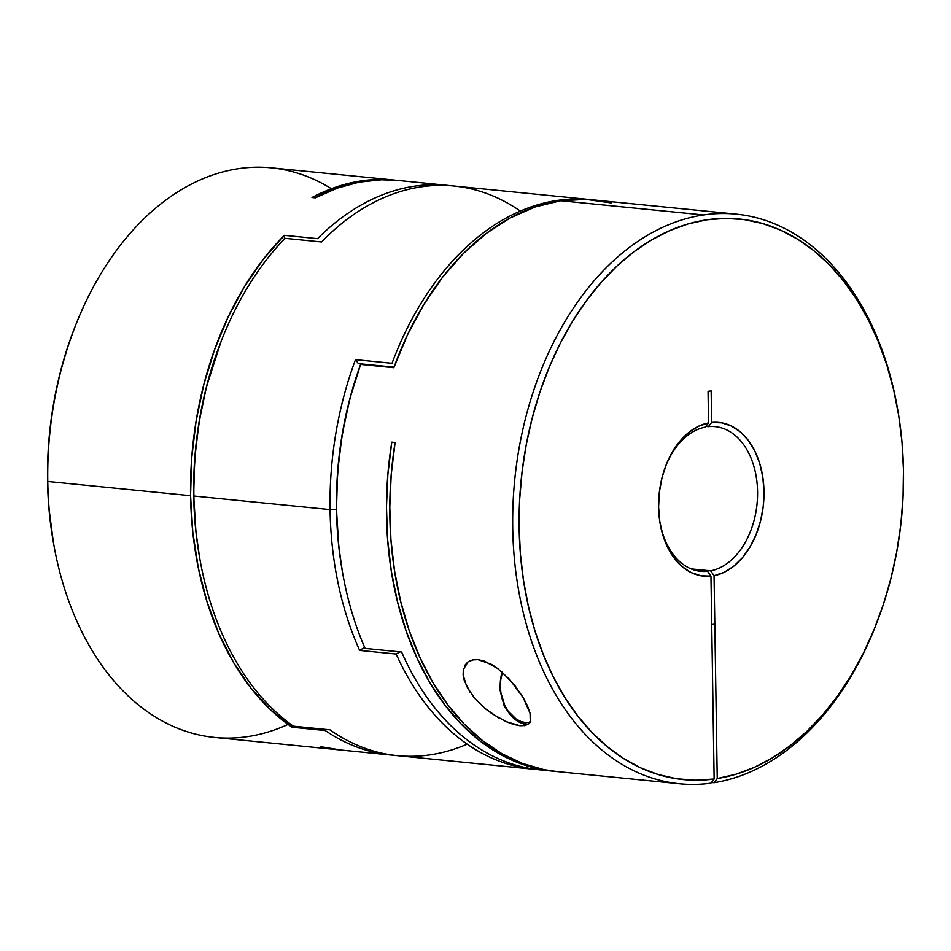 <?xml version="1.0" encoding="UTF-8"?>
<svg xmlns="http://www.w3.org/2000/svg" width="951" height="951" viewBox="0 0 951 951"><rect width="100%" height="100%" fill="white"/><g stroke="black" fill="none" stroke-linecap="round" stroke-linejoin="round"><path stroke-width="1.43" d="M364.411 647.56L359.633 650.413L364.411 647.56M330.056 509.593A286.227 194.206 95.7 0 0 359.633 650.413A286.227 194.206 -84.3 0 1 330.056 509.593A286.227 194.206 -84.3 0 1 355.484 359.644L392.014 363.282A286.227 194.206 -84.3 0 1 590.238 199.603A286.227 194.206 -84.3 0 1 591.879 199.769A286.227 194.206 95.7 0 0 392.014 363.282L355.484 359.644L358.361 363.603L394.035 367.157L358.361 363.603L355.484 359.644A286.227 194.206 95.7 0 0 330.056 509.593L193.897 496.03L330.056 509.593L336.476 509.474L330.056 509.593M342.443 571.908A281.674 191.127 -84.3 0 1 336.476 509.474L337.593 472.088L342.098 434.869L349.92 398.469L360.893 363.532L349.92 398.469L342.098 434.869L337.593 472.088L336.476 509.474A281.674 191.127 -84.3 0 1 360.786 363.853A281.674 191.127 95.7 0 0 342.289 571.016L342.598 572.799A286.227 194.206 -84.3 0 1 360.631 364.399A286.227 194.206 95.7 0 0 365.089 648.404L401.619 652.041A286.227 194.206 95.7 0 0 540.12 769.882L553.399 771.213A286.227 194.206 -84.3 0 1 391.776 442.144L395.105 442.477A286.227 194.206 95.7 0 0 556.727 771.534L679.596 783.779A286.227 194.206 -84.3 0 1 513.029 503.768A286.227 194.206 -84.3 0 1 703.514 214.962L560.71 200.732A286.227 194.206 95.7 0 0 393.833 367.704L360.631 364.399L393.833 367.704L407.539 334.716L423.944 304.308L442.762 276.979L463.684 253.204L486.33 233.387L510.33 217.874L535.27 206.926L560.71 200.732L703.514 214.962A286.227 194.206 -84.3 0 1 736.359 214.153A286.227 194.206 -84.3 0 1 897.506 408.478M590.238 199.603L454.079 186.027A286.227 194.206 95.7 0 0 321.581 241.958L285.05 238.321A286.227 194.206 95.7 0 0 193.897 496.03A286.227 194.206 95.7 0 0 293.407 726.195L329.938 729.833A286.227 194.206 95.7 0 0 397.316 755.653L533.475 769.228A286.227 194.206 -84.3 0 1 396.163 654.05L359.633 650.413L396.163 654.05A286.227 194.206 95.7 0 0 536.804 769.514A286.227 194.206 -84.3 0 1 533.475 769.228M342.372 571.515L338.758 546.35L336.476 509.474L338.758 546.35L342.372 571.515M199.555 557.215L195.858 531.157L193.671 495.245L194.717 458.846L198.985 422.577L206.379 387.069L221.072 341.468M396.163 654.05L399.848 651.863M467.214 744.181A286.227 194.206 -84.3 0 1 329.938 729.833L293.407 726.195A286.227 194.206 -84.3 0 1 199.793 558.57A286.227 194.206 -84.3 0 1 193.897 496.03A286.227 194.206 -84.3 0 1 221.547 340.268A286.227 194.206 -84.3 0 1 285.05 238.321L321.581 241.958A286.227 194.206 -84.3 0 1 520.34 211.074M221.547 340.268L220.882 341.956A281.674 191.127 95.7 0 0 199.484 556.787L199.793 558.57M394.296 180.072L271.415 167.828A286.227 194.206 95.7 0 0 47.776 481.468L190.569 495.697A286.227 194.206 -84.3 0 1 284.349 235.325L317.551 238.642A286.227 194.206 -84.3 0 1 447.434 185.374L397.613 180.405A286.227 194.206 95.7 0 0 315.328 197.844L312.011 197.511A286.227 194.206 -84.3 0 1 394.296 180.072A286.227 194.206 -84.3 0 1 395.937 180.25M447.434 185.374A286.227 194.206 -84.3 0 1 450.75 185.742A286.227 194.206 95.7 0 0 317.551 238.642L284.349 235.325L284.397 238.986L284.349 235.325L263.427 259.1L244.609 286.429L228.204 316.849L214.51 349.837L203.728 384.822L196.072 421.21L191.662 458.382L190.569 495.697L47.776 481.468A286.227 194.206 95.7 0 0 214.664 737.453L337.534 749.697A286.227 194.206 -84.3 0 1 320.642 746.904L323.958 747.236A286.227 194.206 95.7 0 0 340.862 750.03L390.671 754.999A286.227 194.206 -84.3 0 1 325.278 730.546L292.076 727.242A286.227 194.206 -84.3 0 1 190.569 495.697L192.827 532.524L198.379 568.222L207.14 602.185L218.968 633.841L233.637 662.633L250.921 688.072L270.512 709.731L292.076 727.242L292.04 725.221L292.076 727.242L325.278 730.546A286.227 194.206 95.7 0 0 393.999 755.284A286.227 194.206 -84.3 0 1 390.671 754.999M397.863 180.428L381.541 179.787L359.252 182.14L337.082 188.191L315.328 197.844L312.011 197.511L333.658 187.894L355.733 181.855L377.927 179.466L395.949 180.25M341.076 750.054L323.958 747.236L339.198 749.852A286.227 194.206 -84.3 0 1 337.534 749.697M53.411 542.498L48.905 507.87L47.55 480.683L48.037 453.223L50.367 425.751L54.516 398.54L60.424 371.829L68.068 345.902L74.856 327.168M75.426 325.706L74.76 327.394A281.674 191.127 95.7 0 0 53.351 542.236L53.672 544.008A286.227 194.206 -84.3 0 1 47.776 481.468A286.227 194.206 -84.3 0 1 75.426 325.706A286.227 194.206 -84.3 0 1 331.388 188.726M288.07 724.412A286.227 194.206 -84.3 0 1 53.672 544.008M679.596 783.779A286.227 194.206 -84.3 0 0 710.884 783.196L714.142 779.012A281.674 191.127 -84.3 0 1 519.9 547.015A281.674 191.127 -84.3 0 1 678.788 226.98A281.674 191.127 -84.3 0 1 897.661 409.382L897.352 407.599A286.227 194.206 95.7 0 0 703.514 214.962A286.227 194.206 95.7 0 0 512.696 526.664A286.227 194.206 95.7 0 0 710.884 783.196L714.142 779.012L710.956 576.128L707.556 571.289L694.123 569.958L707.556 571.289A72.692 49.321 -84.3 0 1 700.768 571.301A72.692 49.321 -84.3 0 1 660.042 523.05A72.692 49.321 95.7 0 0 707.556 571.289L710.956 576.128L700.863 575.771L691.163 572.573L682.212 566.665L674.33 558.273L667.828 547.693L662.93 535.318L659.816 521.612L658.603 507.085L659.352 492.261L662.015 477.699L666.508 463.945L672.654 451.499L680.238 440.812L688.964 432.301L698.521 426.262L708.543 422.922L708.055 391.337L711.146 390.885L711.645 422.47A77.233 52.4 -84.3 0 1 763.986 491.524A77.233 52.4 -84.3 0 1 714.058 575.676L710.659 570.838A72.692 49.321 95.7 0 0 757.567 491.655A72.692 49.321 95.7 0 0 708.4 426.654L711.645 422.47L721.726 422.838L731.426 426.024L740.389 431.932L748.259 440.337L754.773 450.917L759.671 463.292L762.785 476.998L763.986 491.524L763.249 506.336L760.574 520.898L756.093 534.652L749.947 547.11L742.362 557.785L733.637 566.309L724.08 572.347L714.058 575.676L717.244 778.56L735.991 774.233L754.512 767.267L772.616 757.733L790.138 745.715L806.9 731.355L822.746 714.76L837.522 696.096L851.086 675.555L863.318 653.325L874.088 629.621L883.301 604.658L890.873 578.695L896.71 551.972L900.787 524.738L903.034 497.266L903.45 469.806L902.023 442.631L898.766 416.003L893.726 390.172L886.926 365.386L878.451 341.885L868.37 319.893L856.78 299.613L843.799 281.246L829.545 264.972L814.163 250.945L797.794 239.295L780.605 230.142L762.738 223.568L744.383 219.633L725.72 218.373L706.914 219.8L688.144 223.913L669.599 230.665L651.447 239.997L633.877 251.801L617.044 265.983L601.127 282.399L586.256 300.896L572.573 321.283L560.234 343.394L549.333 366.979L539.99 391.848L532.287 417.739L526.295 444.414L522.087 471.613L519.686 499.073L519.115 526.545L520.387 553.744L523.49 580.431L528.399 606.334L535.044 631.214L543.39 654.835L553.351 676.969L564.811 697.392L577.685 715.913L591.831 732.365L607.13 746.583L623.416 758.434L640.558 767.802L658.365 774.59L676.684 778.75L695.336 780.236L714.142 779.012L710.956 576.128A77.233 52.4 -84.3 0 1 660.196 523.953A77.233 52.4 -84.3 0 1 666.069 465.051A77.233 52.4 -84.3 0 1 708.543 422.922L705.297 427.106A72.692 49.321 95.7 0 0 665.736 465.907A72.692 49.321 -84.3 0 1 705.297 427.106L708.543 422.922L708.055 391.337L711.146 390.885L711.645 422.47L708.4 426.654A72.692 49.321 -84.3 0 1 715.188 426.642A72.692 49.321 -84.3 0 1 757.531 496.624A72.692 49.321 -84.3 0 1 710.659 570.838L691.163 568.888L710.659 570.838L714.058 575.676L717.244 778.56L713.987 782.732L711.443 782.483L713.987 782.732A286.227 194.206 95.7 0 0 875.598 625.913L876.251 624.225A281.674 191.127 -84.3 0 1 717.244 778.56L713.987 782.732A286.227 194.206 -84.3 0 0 875.919 625.069M501.32 671.394L514.895 685.576L523.133 697.511L527.436 705.773L530.04 713.143L530.278 721.048L528.542 723.854L524.322 725.696M464.896 665.225L467.987 661.848L473.491 659.721L478.008 659.649L484.356 661.111L497.658 668.482L509.748 679.537L523.133 697.511L530.04 713.143L530.278 721.048L528.542 723.854L525.154 725.542L519.971 725.744L527.234 724.674L519.971 725.744L513.29 724.353L505.98 721.595L491.738 713.535L485.283 708.673L474.383 697.951L466.656 686.372L463.125 674.889L463.292 669.682L467.987 661.848L472.433 659.923L478.008 659.649L491.049 664.167L494.829 666.485M555.051 771.368A286.227 194.206 -84.3 0 1 553.399 771.213M525.154 725.542L519.971 725.744L505.98 721.595M736.359 214.153L593.555 199.924A286.227 194.206 95.7 0 0 560.71 200.732L586.244 199.401L611.41 202.955M470.056 692.221L464.29 680.536L463.125 674.889L463.292 669.682M498.669 717.886L485.283 708.673L474.383 697.951M705.844 426.393L708.4 426.654L705.844 426.393M342.598 572.799A286.227 194.206 -84.3 0 0 365.089 648.404L401.619 652.041A286.227 194.206 -84.3 0 0 546.777 770.381M897.661 409.382A281.674 191.127 -84.3 0 1 876.251 624.225M555.063 771.368L541.904 769.549L520.375 763.57L499.644 753.988L479.982 740.912L461.639 724.519L444.878 705.024L429.888 682.675L416.883 657.771L406.029 630.632L397.459 601.614L391.301 571.099L387.616 539.479L386.463 507.168L387.853 474.585L391.776 442.144L395.105 442.477L391.194 474.763L389.791 507.216L390.909 539.395L394.534 570.885L400.621 601.305L409.096 630.228L419.843 657.307L432.717 682.188L447.576 704.536L464.195 724.068L482.395 740.532L501.902 753.715L522.503 763.463L543.901 769.621L557.024 771.57M527.436 724.662A36.34 26.319 81.6 0 1 527.365 724.662A2.271 1.545 -84.3 0 1 527.08 724.662A2.271 1.545 -84.3 0 1 525.772 722.629A34.07 24.678 81.6 0 1 502.425 672.345L500.713 679.787L500.345 686.337L500.915 692.982L504.826 705.547L508.012 710.979L516.203 719.111L520.91 721.5L525.772 722.629L530.622 722.463M525.772 722.629A2.271 1.545 95.7 0 0 527.08 724.662A2.271 1.545 95.7 0 0 527.365 724.662A36.34 26.319 81.6 0 1 502.116 672.084M501.712 671.727L499.739 688.928L504.208 706.034L514.075 718.992L527.389 724.686M711.717 624.557L714.819 624.094"/></g></svg>
